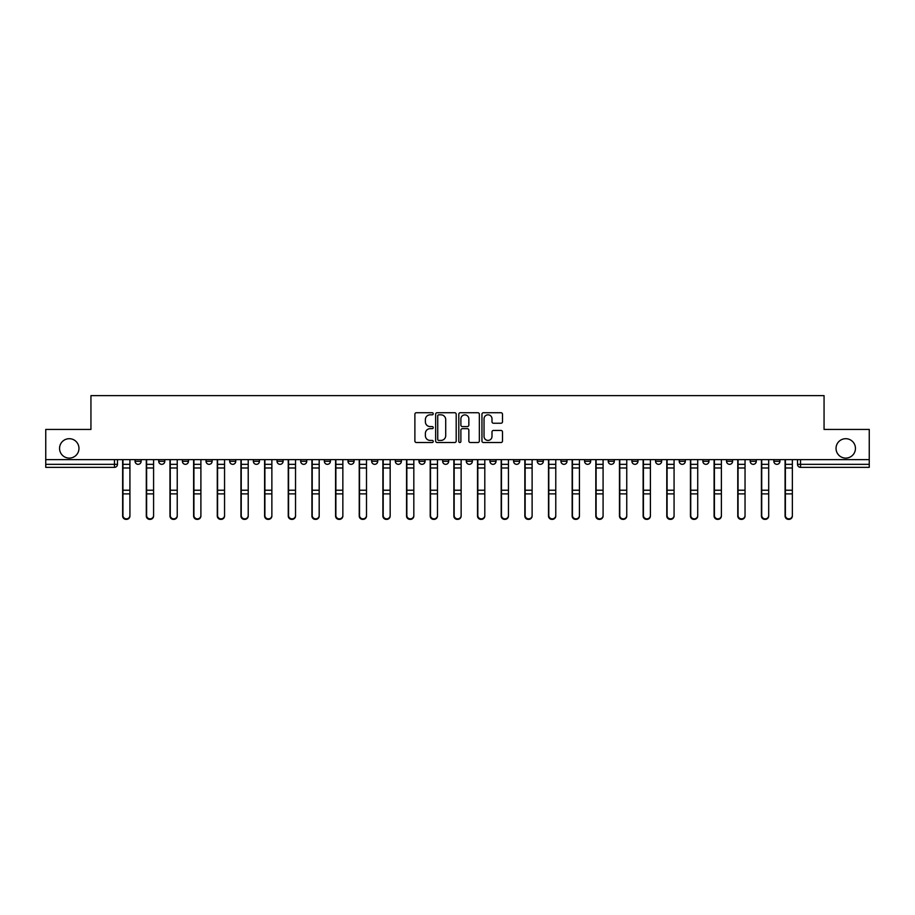 <?xml version="1.0" encoding="UTF-8"?>
<svg xmlns="http://www.w3.org/2000/svg" width="915" height="915" viewBox="0 0 915 915"><rect width="100%" height="100%" fill="white"/><g stroke="black" fill="none" stroke-linecap="round" stroke-linejoin="round"><path stroke-width="1.37" d="M433.241 413.786A1.041 1.041 0 0 0 432.189 412.734L416.382 412.734A1.487 1.487 0 0 0 414.884 414.232L414.884 441.019A1.487 1.487 0 0 0 416.382 442.517L432.189 442.517A1.041 1.041 0 0 0 433.241 441.465A1.041 1.041 0 0 0 432.189 440.424L430.142 440.424A4.758 4.758 0 0 1 425.384 435.666L425.384 433.435A4.758 4.758 0 0 1 430.142 428.666L432.189 428.666A1.041 1.041 0 0 0 433.241 427.625A1.041 1.041 0 0 0 432.189 426.584L430.142 426.584A4.758 4.758 0 0 1 425.384 421.815L425.384 419.585A4.758 4.758 0 0 1 430.142 414.827L432.189 414.827A1.041 1.041 0 0 0 433.241 413.786M836.036 448.407A9.71 9.71 0 0 0 845.746 458.106A9.71 9.71 0 0 0 855.445 448.407A9.71 9.71 0 0 0 845.746 438.697A9.71 9.71 0 0 0 836.036 448.407M59.555 448.407A9.71 9.71 0 0 0 69.254 458.106A9.71 9.71 0 0 0 78.965 448.407A9.71 9.71 0 0 0 69.254 438.697A9.71 9.71 0 0 0 59.555 448.407M773.861 459.627L773.861 461.297L779.923 461.297A3.031 3.031 0 0 1 776.892 464.328A3.031 3.031 0 0 1 773.861 461.297L773.861 459.627M750.197 459.627L750.197 461.297L756.27 461.297A3.031 3.031 0 0 1 753.228 464.328A3.031 3.031 0 0 1 750.197 461.297L750.197 459.627M608.246 459.627L608.246 461.297L614.308 461.297A3.031 3.031 0 0 1 611.277 464.328A3.031 3.031 0 0 1 608.246 461.297L608.246 459.627M584.594 459.627L584.594 461.297L590.655 461.297A3.031 3.031 0 0 1 587.624 464.328A3.031 3.031 0 0 1 584.594 461.297L584.594 459.627M560.929 459.627L560.929 461.297L566.991 461.297A3.031 3.031 0 0 1 563.96 464.328A3.031 3.031 0 0 1 560.929 461.297L560.929 459.627M513.612 459.627L513.612 461.297L519.674 461.297A3.031 3.031 0 0 1 516.643 464.328A3.031 3.031 0 0 1 513.612 461.297L513.612 459.627M466.295 461.297L466.295 459.627L466.295 461.297A3.031 3.031 0 0 0 469.326 464.328A3.031 3.031 0 0 1 466.295 461.297L472.357 461.297A3.031 3.031 0 0 1 469.326 464.328A3.031 3.031 0 0 0 472.357 461.297L472.357 459.627L472.357 461.297M442.643 461.297L442.643 459.627L442.643 461.297A3.031 3.031 0 0 0 445.674 464.328A3.031 3.031 0 0 1 442.643 461.297L448.705 461.297A3.031 3.031 0 0 1 445.674 464.328M418.978 461.297L418.978 459.627L418.978 461.297A3.031 3.031 0 0 0 422.009 464.328A3.031 3.031 0 0 1 418.978 461.297L425.04 461.297A3.031 3.031 0 0 1 422.009 464.328A3.031 3.031 0 0 0 425.04 461.297L425.04 459.627L425.04 461.297M395.326 459.627L395.326 461.297L401.388 461.297A3.031 3.031 0 0 1 398.357 464.328A3.031 3.031 0 0 1 395.326 461.297L395.326 459.627M371.662 459.627L371.662 461.297L377.723 461.297A3.031 3.031 0 0 1 374.693 464.328A3.031 3.031 0 0 1 371.662 461.297L371.662 459.627M348.009 459.627L348.009 461.297L354.071 461.297A3.031 3.031 0 0 1 351.04 464.328A3.031 3.031 0 0 1 348.009 461.297L348.009 459.627M324.345 461.297L324.345 459.627L324.345 461.297A3.031 3.031 0 0 0 327.376 464.328A3.031 3.031 0 0 1 324.345 461.297L330.406 461.297A3.031 3.031 0 0 1 327.376 464.328M277.028 461.297L277.028 459.627L277.028 461.297A3.031 3.031 0 0 0 280.059 464.328A3.031 3.031 0 0 1 277.028 461.297L283.09 461.297A3.031 3.031 0 0 1 280.059 464.328A3.031 3.031 0 0 0 283.09 461.297L283.09 459.627L283.09 461.297M253.364 461.297L253.364 459.627L253.364 461.297A3.031 3.031 0 0 0 256.406 464.328A3.031 3.031 0 0 1 253.364 461.297L259.437 461.297A3.031 3.031 0 0 1 256.406 464.328A3.031 3.031 0 0 0 259.437 461.297L259.437 459.627L259.437 461.297M229.711 461.297L229.711 459.627L229.711 461.297A3.031 3.031 0 0 0 232.742 464.328A3.031 3.031 0 0 1 229.711 461.297L235.773 461.297A3.031 3.031 0 0 1 232.742 464.328A3.031 3.031 0 0 0 235.773 461.297L235.773 459.627L235.773 461.297M206.047 461.297L206.047 459.627L206.047 461.297A3.031 3.031 0 0 0 209.089 464.328A3.031 3.031 0 0 1 206.047 461.297L212.12 461.297A3.031 3.031 0 0 1 209.089 464.328M182.394 461.297L182.394 459.627L182.394 461.297A3.031 3.031 0 0 0 185.425 464.328A3.031 3.031 0 0 1 182.394 461.297L188.456 461.297A3.031 3.031 0 0 1 185.425 464.328A3.031 3.031 0 0 0 188.456 461.297L188.456 459.627L188.456 461.297M158.73 461.297L158.73 459.627L158.73 461.297A3.031 3.031 0 0 0 161.772 464.328A3.031 3.031 0 0 1 158.73 461.297L164.803 461.297A3.031 3.031 0 0 1 161.772 464.328A3.031 3.031 0 0 0 164.803 461.297L164.803 459.627L164.803 461.297M501.008 423.233A1.487 1.487 0 0 0 502.495 421.746L502.495 414.232A1.487 1.487 0 0 0 501.008 412.734L483.44 412.734A1.487 1.487 0 0 0 481.953 414.232L481.953 441.019A1.487 1.487 0 0 0 483.44 442.517L501.008 442.517A1.487 1.487 0 0 0 502.495 441.019L502.495 431.937A1.487 1.487 0 0 0 501.008 430.45L493.482 430.45A1.487 1.487 0 0 0 491.996 431.937L491.996 436.444A3.98 3.98 0 0 1 488.015 440.424A3.98 3.98 0 0 1 484.035 436.444L484.035 418.807A3.98 3.98 0 0 1 488.015 414.827A3.98 3.98 0 0 1 491.996 418.807L491.996 421.746A1.487 1.487 0 0 0 493.482 423.233L501.008 423.233M45.75 459.627L45.75 429.444L90.94 429.444L90.94 395.623L824.06 395.623L824.06 429.444L869.25 429.444L869.25 459.627L45.75 459.627L45.75 464.328L117.486 464.328L117.486 459.627L117.486 464.328A3.031 3.031 0 0 1 114.455 467.359L45.75 467.359L45.75 464.328M456.196 414.232A1.487 1.487 0 0 0 454.709 412.734L437.141 412.734A1.487 1.487 0 0 0 435.654 414.232L435.654 441.019A1.487 1.487 0 0 0 437.141 442.517L454.709 442.517A1.487 1.487 0 0 0 456.196 441.019L456.196 414.232M460.291 412.734L477.859 412.734A1.487 1.487 0 0 1 479.346 414.232L479.346 441.019A1.487 1.487 0 0 1 477.859 442.517L470.344 442.517A1.487 1.487 0 0 1 468.846 441.019L468.846 430.153A1.487 1.487 0 0 0 467.359 428.666L462.372 428.666A1.487 1.487 0 0 0 460.885 430.153L460.885 441.465A1.041 1.041 0 0 1 459.845 442.517A1.041 1.041 0 0 1 458.804 441.465L458.804 414.232A1.487 1.487 0 0 1 460.291 412.734M797.514 459.627L797.514 464.328L869.25 464.328L869.25 467.359L800.545 467.359A3.031 3.031 0 0 1 797.514 464.328L797.514 459.627M869.25 459.627L869.25 464.328M779.923 459.627L779.923 461.297M756.27 459.627L756.27 461.297L756.27 459.627M732.606 459.627L732.606 461.297A3.031 3.031 0 0 1 729.575 464.328A3.031 3.031 0 0 1 726.544 461.297L732.606 461.297M726.544 459.627L726.544 461.297M708.953 459.627L708.953 461.297A3.031 3.031 0 0 1 705.911 464.328A3.031 3.031 0 0 1 702.88 461.297L708.953 461.297M702.88 459.627L702.88 461.297M685.289 459.627L685.289 461.297A3.031 3.031 0 0 1 682.258 464.328A3.031 3.031 0 0 1 679.227 461.297L685.289 461.297M679.227 459.627L679.227 461.297M661.637 459.627L661.637 461.297A3.031 3.031 0 0 1 658.594 464.328A3.031 3.031 0 0 1 655.563 461.297L661.637 461.297M655.563 459.627L655.563 461.297M637.972 459.627L637.972 461.297A3.031 3.031 0 0 1 634.941 464.328A3.031 3.031 0 0 1 631.91 461.297L637.972 461.297M631.91 459.627L631.91 461.297M614.308 459.627L614.308 461.297A3.031 3.031 0 0 1 611.277 464.328M590.655 459.627L590.655 461.297M566.991 461.297L566.991 459.627L566.991 461.297A3.031 3.031 0 0 1 563.96 464.328M543.338 459.627L543.338 461.297A3.031 3.031 0 0 1 540.308 464.328A3.031 3.031 0 0 1 537.277 461.297A3.031 3.031 0 0 0 540.308 464.328A3.031 3.031 0 0 0 543.338 461.297L537.277 461.297L537.277 459.627M519.674 461.297L519.674 459.627L519.674 461.297A3.031 3.031 0 0 1 516.643 464.328M496.022 459.627L496.022 461.297A3.031 3.031 0 0 1 492.991 464.328A3.031 3.031 0 0 1 489.96 461.297A3.031 3.031 0 0 0 492.991 464.328M489.96 459.627L489.96 461.297L496.022 461.297M448.705 459.627L448.705 461.297L448.705 459.627M401.388 461.297L401.388 459.627L401.388 461.297A3.031 3.031 0 0 1 398.357 464.328M377.723 461.297L377.723 459.627L377.723 461.297A3.031 3.031 0 0 1 374.693 464.328M354.071 461.297L354.071 459.627L354.071 461.297A3.031 3.031 0 0 1 351.04 464.328M330.406 459.627L330.406 461.297L330.406 459.627M306.754 461.297L306.754 459.627L306.754 461.297A3.031 3.031 0 0 1 303.723 464.328A3.031 3.031 0 0 1 300.692 461.297L306.754 461.297A3.031 3.031 0 0 1 303.723 464.328M300.692 459.627L300.692 461.297M212.12 459.627L212.12 461.297L212.12 459.627M141.139 459.627L141.139 461.297A3.031 3.031 0 0 1 138.108 464.328A3.031 3.031 0 0 1 135.077 461.297A3.031 3.031 0 0 0 138.108 464.328A3.031 3.031 0 0 0 141.139 461.297L141.139 459.627M135.077 459.627L135.077 461.297L141.139 461.297M114.455 459.627L114.455 467.359A3.031 3.031 0 0 0 117.486 464.328M438.777 414.827A1.041 1.041 0 0 0 437.736 415.868L437.736 439.383A1.041 1.041 0 0 0 438.777 440.424L440.938 440.424A4.758 4.758 0 0 0 445.708 435.666L445.708 419.585A4.758 4.758 0 0 0 440.938 414.827L438.777 414.827M468.846 418.876A3.98 3.98 0 0 0 464.866 414.895A3.98 3.98 0 0 0 460.885 418.876L460.885 425.098A1.487 1.487 0 0 0 462.372 426.584L467.359 426.584A1.487 1.487 0 0 0 468.846 425.098L468.846 418.876M122.644 459.627L122.644 516.014A3.488 3.363 180 0 0 126.281 519.377M129.919 515.488L129.919 516.014A3.488 3.363 180 0 1 126.43 519.377A3.488 3.363 180 0 1 122.942 516.014L122.942 515.488A3.488 3.363 0 0 0 126.43 518.851A3.488 3.363 0 0 0 129.919 515.488L129.919 493.883L122.942 493.883L122.942 515.488M122.942 459.627L122.942 493.883M129.919 459.627L129.919 493.883M146.297 459.627L146.297 516.014A3.488 3.363 180 0 0 149.934 519.377M169.961 459.627L169.961 516.014A3.488 3.363 180 0 0 173.598 519.377M153.583 515.488L153.583 516.014A3.488 3.363 180 0 1 150.094 519.377A3.488 3.363 180 0 1 146.606 516.014L146.606 515.488A3.488 3.363 0 0 0 150.094 518.851A3.488 3.363 0 0 0 153.583 515.488L153.583 493.883L146.606 493.883L146.606 515.488M146.606 459.627L146.606 493.883M153.583 459.627L153.583 493.883M177.236 515.488L177.236 516.014A3.488 3.363 180 0 1 173.747 519.377A3.488 3.363 180 0 1 170.259 516.014L170.259 515.488A3.488 3.363 0 0 0 173.747 518.851A3.488 3.363 0 0 0 177.236 515.488L177.236 493.883L170.259 493.883L170.259 515.488M170.259 459.627L170.259 493.883M177.236 459.627L177.236 493.883M193.614 459.627L193.614 516.014A3.488 3.363 180 0 0 197.251 519.377M217.278 459.627L217.278 516.014A3.488 3.363 180 0 0 220.915 519.377M240.931 459.627L240.931 516.014A3.488 3.363 180 0 0 244.568 519.377M200.9 515.488L200.9 516.014A3.488 3.363 180 0 1 197.411 519.377A3.488 3.363 180 0 1 193.923 516.014L193.923 515.488A3.488 3.363 0 0 0 197.411 518.851A3.488 3.363 0 0 0 200.9 515.488L200.9 493.883L193.923 493.883L193.923 515.488M193.923 459.627L193.923 493.883M200.9 459.627L200.9 493.883M224.552 515.488L224.552 516.014A3.488 3.363 180 0 1 221.064 519.377A3.488 3.363 180 0 1 217.576 516.014L217.576 515.488A3.488 3.363 0 0 0 221.064 518.851A3.488 3.363 0 0 0 224.552 515.488L224.552 493.883L217.576 493.883L217.576 515.488M217.576 459.627L217.576 493.883M224.552 459.627L224.552 493.883M248.217 515.488L248.217 516.014A3.488 3.363 180 0 1 244.728 519.377A3.488 3.363 180 0 1 241.24 516.014L241.24 515.488A3.488 3.363 0 0 0 244.728 518.851A3.488 3.363 0 0 0 248.217 515.488L248.217 493.883L241.24 493.883L241.24 515.488M241.24 459.627L241.24 493.883M248.217 459.627L248.217 493.883M264.595 459.627L264.595 516.014A3.488 3.363 180 0 0 268.232 519.377M271.869 515.488L271.869 516.014A3.488 3.363 180 0 1 268.381 519.377A3.488 3.363 180 0 1 264.892 516.014L264.892 515.488A3.488 3.363 0 0 0 268.381 518.851A3.488 3.363 0 0 0 271.869 515.488L271.869 493.883L264.892 493.883L264.892 515.488M264.892 459.627L264.892 493.883M271.869 459.627L271.869 493.883M288.248 459.627L288.248 516.014A3.488 3.363 180 0 0 291.885 519.377M295.534 515.488L295.534 516.014A3.488 3.363 180 0 1 292.045 519.377A3.488 3.363 180 0 1 288.557 516.014L288.557 515.488A3.488 3.363 0 0 0 292.045 518.851A3.488 3.363 0 0 0 295.534 515.488L295.534 493.883L288.557 493.883L288.557 515.488M288.557 459.627L288.557 493.883M295.534 459.627L295.534 493.883M311.912 459.627L311.912 516.014A3.488 3.363 180 0 0 315.549 519.377M319.186 515.488L319.186 516.014A3.488 3.363 180 0 1 315.698 519.377A3.488 3.363 180 0 1 312.209 516.014L312.209 515.488A3.488 3.363 0 0 0 315.698 518.851A3.488 3.363 0 0 0 319.186 515.488L319.186 493.883L312.209 493.883L312.209 515.488M312.209 459.627L312.209 493.883M319.186 459.627L319.186 493.883M335.565 459.627L335.565 516.014A3.488 3.363 180 0 0 339.202 519.377M342.851 515.488L342.851 516.014A3.488 3.363 180 0 1 339.362 519.377A3.488 3.363 180 0 1 335.874 516.014L335.874 515.488A3.488 3.363 0 0 0 339.362 518.851A3.488 3.363 0 0 0 342.851 515.488L342.851 493.883L335.874 493.883L335.874 515.488M335.874 459.627L335.874 493.883M342.851 459.627L342.851 493.883M359.229 459.627L359.229 516.014A3.488 3.363 180 0 0 362.866 519.377M366.503 515.488L366.503 516.014A3.488 3.363 180 0 1 363.015 519.377A3.488 3.363 180 0 1 359.526 516.014L359.526 515.488A3.488 3.363 0 0 0 363.015 518.851A3.488 3.363 0 0 0 366.503 515.488L366.503 493.883L359.526 493.883L359.526 515.488M359.526 459.627L359.526 493.883M366.503 459.627L366.503 493.883M382.882 459.627L382.882 516.014A3.488 3.363 180 0 0 386.519 519.377M390.167 515.488L390.167 516.014A3.488 3.363 180 0 1 386.679 519.377A3.488 3.363 180 0 1 383.191 516.014L383.191 515.488A3.488 3.363 0 0 0 386.679 518.851A3.488 3.363 0 0 0 390.167 515.488L390.167 493.883L383.191 493.883L383.191 515.488M383.191 459.627L383.191 493.883M390.167 459.627L390.167 493.883M406.546 459.627L406.546 516.014A3.488 3.363 180 0 0 410.183 519.377M413.82 515.488L413.82 516.014A3.488 3.363 180 0 1 410.332 519.377A3.488 3.363 180 0 1 406.843 516.014L406.843 515.488A3.488 3.363 0 0 0 410.332 518.851A3.488 3.363 0 0 0 413.82 515.488L413.82 493.883L406.843 493.883L406.843 515.488M406.843 459.627L406.843 493.883M413.82 459.627L413.82 493.883M430.199 459.627L430.199 516.014A3.488 3.363 180 0 0 433.836 519.377M437.484 515.488L437.484 516.014A3.488 3.363 180 0 1 433.996 519.377A3.488 3.363 180 0 1 430.507 516.014L430.507 515.488A3.488 3.363 0 0 0 433.996 518.851A3.488 3.363 0 0 0 437.484 515.488L437.484 493.883L430.507 493.883L430.507 515.488M430.507 459.627L430.507 493.883M437.484 459.627L437.484 493.883M453.863 459.627L453.863 516.014A3.488 3.363 180 0 0 457.5 519.377M461.137 515.488L461.137 516.014A3.488 3.363 180 0 1 457.649 519.377A3.488 3.363 180 0 1 454.16 516.014L454.16 515.488A3.488 3.363 0 0 0 457.649 518.851A3.488 3.363 0 0 0 461.137 515.488L461.137 493.883L454.16 493.883L454.16 515.488M454.16 459.627L454.16 493.883M461.137 459.627L461.137 493.883M477.516 459.627L477.516 516.014A3.488 3.363 180 0 0 481.164 519.377M484.801 515.488L484.801 516.014A3.488 3.363 180 0 1 481.313 519.377A3.488 3.363 180 0 1 477.824 516.014L477.824 515.488A3.488 3.363 0 0 0 481.313 518.851A3.488 3.363 0 0 0 484.801 515.488L484.801 493.883L477.824 493.883L477.824 515.488M477.824 459.627L477.824 493.883M484.801 459.627L484.801 493.883M501.18 459.627L501.18 516.014A3.488 3.363 180 0 0 504.817 519.377M508.454 515.488L508.454 516.014A3.488 3.363 180 0 1 504.966 519.377A3.488 3.363 180 0 1 501.477 516.014L501.477 515.488A3.488 3.363 0 0 0 504.966 518.851A3.488 3.363 0 0 0 508.454 515.488L508.454 493.883L501.477 493.883L501.477 515.488M501.477 459.627L501.477 493.883M508.454 459.627L508.454 493.883M524.833 459.627L524.833 516.014A3.488 3.363 180 0 0 528.481 519.377M532.118 515.488L532.118 516.014A3.488 3.363 180 0 1 528.63 519.377A3.488 3.363 180 0 1 525.141 516.014L525.141 515.488A3.488 3.363 0 0 0 528.63 518.851A3.488 3.363 0 0 0 532.118 515.488L532.118 493.883L525.141 493.883L525.141 515.488M525.141 459.627L525.141 493.883M532.118 459.627L532.118 493.883M548.497 459.627L548.497 516.014A3.488 3.363 180 0 0 552.134 519.377M555.771 515.488L555.771 516.014A3.488 3.363 180 0 1 552.283 519.377A3.488 3.363 180 0 1 548.794 516.014L548.794 515.488A3.488 3.363 0 0 0 552.283 518.851A3.488 3.363 0 0 0 555.771 515.488L555.771 493.883L548.794 493.883L548.794 515.488M548.794 459.627L548.794 493.883M555.771 459.627L555.771 493.883M572.149 459.627L572.149 516.014A3.488 3.363 180 0 0 575.798 519.377M579.435 515.488L579.435 516.014A3.488 3.363 180 0 1 575.947 519.377A3.488 3.363 180 0 1 572.458 516.014L572.458 515.488A3.488 3.363 0 0 0 575.947 518.851A3.488 3.363 0 0 0 579.435 515.488L579.435 493.883L572.458 493.883L572.458 515.488M572.458 459.627L572.458 493.883M579.435 459.627L579.435 493.883M595.814 459.627L595.814 516.014A3.488 3.363 180 0 0 599.451 519.377M603.088 515.488L603.088 516.014A3.488 3.363 180 0 1 599.6 519.377A3.488 3.363 180 0 1 596.111 516.014L596.111 515.488A3.488 3.363 0 0 0 599.6 518.851A3.488 3.363 0 0 0 603.088 515.488L603.088 493.883L596.111 493.883L596.111 515.488M596.111 459.627L596.111 493.883M603.088 459.627L603.088 493.883M619.466 459.627L619.466 516.014A3.488 3.363 180 0 0 623.115 519.377M626.752 515.488L626.752 516.014A3.488 3.363 180 0 1 623.264 519.377A3.488 3.363 180 0 1 619.775 516.014L619.775 515.488A3.488 3.363 0 0 0 623.264 518.851A3.488 3.363 0 0 0 626.752 515.488L626.752 493.883L619.775 493.883L619.775 515.488M619.775 459.627L619.775 493.883M626.752 459.627L626.752 493.883M643.131 459.627L643.131 516.014A3.488 3.363 180 0 0 646.768 519.377M650.405 515.488L650.405 516.014A3.488 3.363 180 0 1 646.916 519.377A3.488 3.363 180 0 1 643.428 516.014L643.428 515.488A3.488 3.363 0 0 0 646.916 518.851A3.488 3.363 0 0 0 650.405 515.488L650.405 493.883L643.428 493.883L643.428 515.488M643.428 459.627L643.428 493.883M650.405 459.627L650.405 493.883M666.783 459.627L666.783 516.014A3.488 3.363 180 0 0 670.432 519.377M674.069 515.488L674.069 516.014A3.488 3.363 180 0 1 670.581 519.377A3.488 3.363 180 0 1 667.092 516.014L667.092 515.488A3.488 3.363 0 0 0 670.581 518.851A3.488 3.363 0 0 0 674.069 515.488L674.069 493.883L667.092 493.883L667.092 515.488M667.092 459.627L667.092 493.883M674.069 459.627L674.069 493.883M690.448 459.627L690.448 516.014A3.488 3.363 180 0 0 694.085 519.377M697.722 515.488L697.722 516.014A3.488 3.363 180 0 1 694.233 519.377A3.488 3.363 180 0 1 690.745 516.014L690.745 515.488A3.488 3.363 0 0 0 694.233 518.851A3.488 3.363 0 0 0 697.722 515.488L697.722 493.883L690.745 493.883L690.745 515.488M690.745 459.627L690.745 493.883M697.722 459.627L697.722 493.883M714.1 459.627L714.1 516.014A3.488 3.363 180 0 0 717.749 519.377M721.386 515.488L721.386 516.014A3.488 3.363 180 0 1 717.898 519.377A3.488 3.363 180 0 1 714.409 516.014L714.409 515.488A3.488 3.363 0 0 0 717.898 518.851A3.488 3.363 0 0 0 721.386 515.488L721.386 493.883L714.409 493.883L714.409 515.488M714.409 459.627L714.409 493.883M721.386 459.627L721.386 493.883M737.764 459.627L737.764 516.014A3.488 3.363 180 0 0 741.402 519.377M745.039 515.488L745.039 516.014A3.488 3.363 180 0 1 741.55 519.377A3.488 3.363 180 0 1 738.062 516.014L738.062 515.488A3.488 3.363 0 0 0 741.55 518.851A3.488 3.363 0 0 0 745.039 515.488L745.039 493.883L738.062 493.883L738.062 515.488M738.062 459.627L738.062 493.883M745.039 459.627L745.039 493.883M761.417 459.627L761.417 516.014A3.488 3.363 180 0 0 765.066 519.377M768.703 515.488L768.703 516.014A3.488 3.363 180 0 1 765.215 519.377A3.488 3.363 180 0 1 761.726 516.014L761.726 515.488A3.488 3.363 0 0 0 765.215 518.851A3.488 3.363 0 0 0 768.703 515.488L768.703 493.883L761.726 493.883L761.726 515.488M761.726 459.627L761.726 493.883M768.703 459.627L768.703 493.883M785.081 459.627L785.081 516.014A3.488 3.363 180 0 0 788.719 519.377M792.356 515.488L792.356 516.014A3.488 3.363 180 0 1 788.867 519.377A3.488 3.363 180 0 1 785.379 516.014L785.379 515.488A3.488 3.363 0 0 0 788.867 518.851A3.488 3.363 0 0 0 792.356 515.488L792.356 493.883L785.379 493.883L785.379 515.488M785.379 459.627L785.379 493.883M792.356 459.627L792.356 493.883M800.545 459.627L800.545 467.359M122.644 464.328L129.919 464.328M129.919 490.234L122.942 490.234M129.919 467.988L122.942 467.988M146.297 464.328L153.583 464.328M169.961 464.328L177.236 464.328M153.583 490.234L146.606 490.234M153.583 467.988L146.606 467.988M177.236 490.234L170.259 490.234M177.236 467.988L170.259 467.988M193.614 464.328L200.9 464.328M217.278 464.328L224.552 464.328M240.931 464.328L248.217 464.328M200.9 490.234L193.923 490.234M200.9 467.988L193.923 467.988M224.552 490.234L217.576 490.234M224.552 467.988L217.576 467.988M248.217 490.234L241.24 490.234M248.217 467.988L241.24 467.988M264.595 464.328L271.869 464.328M271.869 490.234L264.892 490.234M271.869 467.988L264.892 467.988M288.248 464.328L295.534 464.328M295.534 490.234L288.557 490.234M295.534 467.988L288.557 467.988M311.912 464.328L319.186 464.328M319.186 490.234L312.209 490.234M319.186 467.988L312.209 467.988M335.565 464.328L342.851 464.328M342.851 490.234L335.874 490.234M342.851 467.988L335.874 467.988M359.229 464.328L366.503 464.328M366.503 490.234L359.526 490.234M366.503 467.988L359.526 467.988M382.882 464.328L390.167 464.328M390.167 490.234L383.191 490.234M390.167 467.988L383.191 467.988M406.546 464.328L413.82 464.328M413.82 490.234L406.843 490.234M413.82 467.988L406.843 467.988M430.199 464.328L437.484 464.328M437.484 490.234L430.507 490.234M437.484 467.988L430.507 467.988M453.863 464.328L461.137 464.328M461.137 490.234L454.16 490.234M461.137 467.988L454.16 467.988M477.516 464.328L484.801 464.328M484.801 490.234L477.824 490.234M484.801 467.988L477.824 467.988M501.18 464.328L508.454 464.328M508.454 490.234L501.477 490.234M508.454 467.988L501.477 467.988M524.833 464.328L532.118 464.328M532.118 490.234L525.141 490.234M532.118 467.988L525.141 467.988M548.497 464.328L555.771 464.328M555.771 490.234L548.794 490.234M555.771 467.988L548.794 467.988M572.149 464.328L579.435 464.328M579.435 490.234L572.458 490.234M579.435 467.988L572.458 467.988M595.814 464.328L603.088 464.328M603.088 490.234L596.111 490.234M603.088 467.988L596.111 467.988M619.466 464.328L626.752 464.328M626.752 490.234L619.775 490.234M626.752 467.988L619.775 467.988M643.131 464.328L650.405 464.328M650.405 490.234L643.428 490.234M650.405 467.988L643.428 467.988M666.783 464.328L674.069 464.328M674.069 490.234L667.092 490.234M674.069 467.988L667.092 467.988M690.448 464.328L697.722 464.328M697.722 490.234L690.745 490.234M697.722 467.988L690.745 467.988M714.1 464.328L721.386 464.328M721.386 490.234L714.409 490.234M721.386 467.988L714.409 467.988M737.764 464.328L745.039 464.328M745.039 490.234L738.062 490.234M745.039 467.988L738.062 467.988M761.417 464.328L768.703 464.328M768.703 490.234L761.726 490.234M768.703 467.988L761.726 467.988M785.081 464.328L792.356 464.328M792.356 490.234L785.379 490.234M792.356 467.988L785.379 467.988"/></g></svg>
